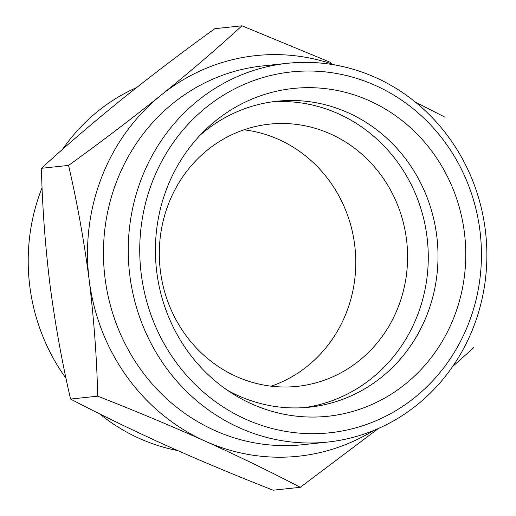 <?xml version="1.0" encoding="UTF-8"?>
<svg xmlns="http://www.w3.org/2000/svg" width="516" height="516" viewBox="0 0 516 516"><rect width="100%" height="100%" fill="white"/><g stroke="black" fill="none" stroke-linecap="round" stroke-linejoin="round"><path stroke-width="0.77" d="M241.959 25.8L214.824 28.69C182.638 51.89 151.717 75.375 122.06 99.136C92.68 122.911 65.796 145.964 41.422 168.3C42.299 206.207 45.137 244.881 49.936 284.322C55.096 323.738 61.978 361.98 70.576 399.055C99.775 414.348 131.516 429.757 165.791 445.276C200.466 460.788 236.244 475.765 273.125 490.2L300.267 487.31C271.061 472.017 239.327 456.615 205.052 441.096C170.37 425.584 134.592 410.607 97.711 396.172C96.84 358.259 94.002 319.585 89.197 280.149C84.037 240.733 77.155 202.491 68.564 165.41C100.743 142.203 131.664 118.725 161.321 94.963C190.707 71.189 217.584 48.136 241.959 25.8L330.479 62.384M373.816 430.428A201.434 189.527 -96.1 0 1 205.052 441.096A201.434 189.527 -96.1 0 1 89.197 280.149A201.434 189.527 -96.1 0 1 161.321 94.963A201.434 189.527 -96.1 0 1 334.948 64.977M415.399 102.097L444.515 116.945M473.662 347.7L452.558 366.624M378.499 428.428L300.267 487.31M156.793 272.184A164.81 155.064 -96.1 0 1 205.484 129.768A164.81 155.064 -96.1 0 1 413.393 130.393A164.81 155.064 -96.1 0 1 436.749 349.977A164.81 155.064 -96.1 0 1 233.619 394.314A164.81 155.064 -96.1 0 1 156.793 272.184M141.255 274.19A181.458 170.732 -96.1 0 1 375.564 85.54A181.458 170.732 -96.1 0 1 414.954 397.346A181.458 170.732 -96.1 0 1 141.255 274.19M200.305 134.999A153.82 144.732 -96.1 0 1 276.911 101.252A153.82 144.732 -96.1 0 1 437.097 238.902A153.82 144.732 -96.1 0 1 309.445 407.169A153.82 144.732 -96.1 0 1 227.459 390.29M272.055 101.852A153.82 144.732 -96.1 0 1 427.364 239.94A153.82 144.732 -96.1 0 1 304.575 407.601M160.411 271.106A131.851 124.053 -96.1 0 1 269.507 124.137A131.851 124.053 -96.1 0 1 406.808 242.127A131.851 124.053 -96.1 0 1 297.397 386.355A131.851 124.053 -96.1 0 1 160.411 271.106M243.907 129.813A131.851 124.053 -96.1 0 1 354.995 247.635A131.851 124.053 -96.1 0 1 271.177 386.187M66.016 378.286A190.449 179.187 -96.1 0 1 29.799 286.232A190.449 179.187 -96.1 0 1 42.086 187.643M62.539 149.356A190.449 179.187 -96.1 0 1 136.592 87.565M177.659 450.565A190.449 179.187 -96.1 0 1 99.665 413.89M327.705 442.057L302.918 444.695A190.449 179.187 -96.1 0 1 105.051 278.227A190.449 179.187 -96.1 0 1 262.638 65.938L287.418 63.3A190.449 179.187 -96.1 0 1 485.743 233.729A190.449 179.187 -96.1 0 1 327.705 442.057A190.449 179.187 -96.1 0 1 129.839 275.596A190.449 179.187 -96.1 0 1 287.418 63.3M97.711 396.172L70.576 399.055M68.564 165.41L41.422 168.3"/></g></svg>
